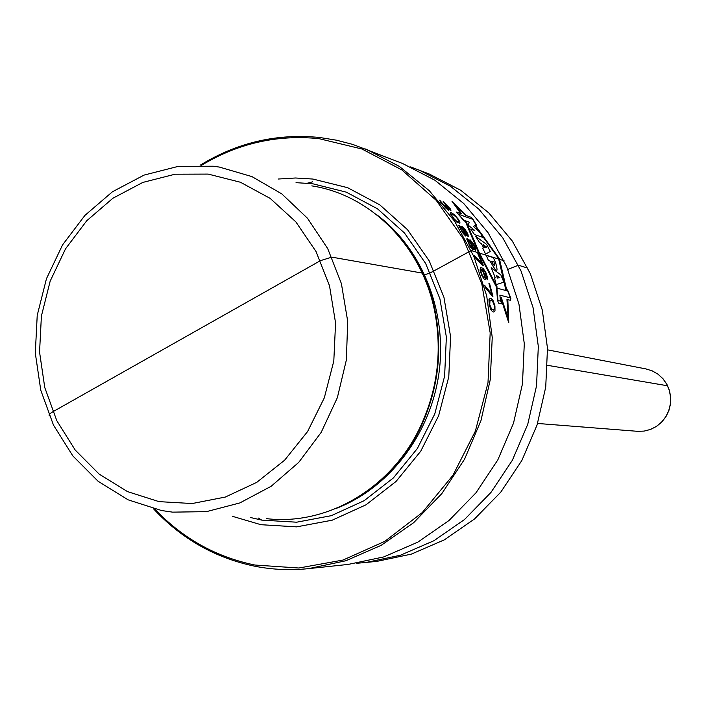 <?xml version="1.0" encoding="UTF-8"?>
<svg xmlns="http://www.w3.org/2000/svg" width="706" height="706" viewBox="0 0 706 706"><rect width="100%" height="100%" fill="white"/><g stroke="black" fill="none" stroke-linecap="round" stroke-linejoin="round"><path stroke-width="1.06" d="M410.618 166.898L429.319 174.038L460.736 190.285L488.764 212.868L512.3 241.046L530.4 273.831L542.296 310.031L547.485 348.279L545.729 387.091L537.072 424.968L521.875 460.444L500.757 492.161L474.573 518.936L444.374 539.825L411.342 554.122L376.739 561.402L356.812 563.3M418.746 169.872L450.534 186.313L478.897 209.188L502.716 237.754L521.037 270.989L533.074 307.692L538.325 346.478L536.534 385.838L527.761 424.262L512.371 460.241L490.979 492.409L464.469 519.563L433.89 540.734L400.452 555.225L365.434 562.603M200.098 165.257C237.216 142.488 277.096 133.24 319.747 137.502L336.418 140.185L352.832 144.439L402.579 163.501L434.931 180.251L463.807 203.575L488.067 232.715L506.705 266.639L518.963 304.118L524.293 343.725L522.458 383.932L513.509 423.176L497.809 459.924L476.012 492.779L448.998 520.507L417.855 542.129L383.799 556.91L348.155 564.429L308.725 568.612C290.669 570.492 272.851 569.724 255.281 566.327C215.533 558.137 181.592 538.952 153.467 508.761M365.69 148.957L399.331 166.404L429.354 190.752L454.585 221.207L473.982 256.702L486.716 295.946L492.241 337.433L490.291 379.563L480.936 420.688L464.557 459.209L441.815 493.635L413.663 522.678L381.231 545.306L345.799 560.767L308.725 568.612M201.519 165.301C238.054 143.327 277.211 134.44 318.98 138.65L361.94 149.001L401.749 169.864L436.255 200.372L463.48 239.087L481.836 284.041L490.185 332.844L487.996 382.793L475.359 431.137L453.005 475.191L422.259 512.565L384.885 541.317L343.001 560.061L298.903 568.021L254.884 565.029C215.965 557.034 182.625 538.396 154.852 509.097M278.155 179.033L295.523 178L312.908 179.05L347.634 187.69L379.722 204.793L407.45 229.609L429.266 260.955L443.933 297.252L450.578 336.568L448.787 376.783L438.647 415.71L420.723 451.24L396.04 481.457L365.999 504.816L332.252 520.172L296.617 526.861L260.938 524.708L232.371 516.289M311.805 185.881C371.338 194.935 423.132 247.232 435.125 313.658C442.221 353.565 437.023 391.812 419.549 428.383C390.286 489.205 326.428 525.802 266.63 518.654M547.574 365.337L667.647 385.794L547.574 365.337M50.25 416.028C48.061 415.56 48.908 414.14 52.791 411.792L320.471 260.638L331.855 257.143L422.188 273.081L423.097 274.29L424.809 274.731L430.36 272.887L471.211 250.533L504.049 260.743L471.211 250.533L504.049 260.743L471.211 250.533L430.36 272.887L434.102 270.619L430.36 272.887L424.809 274.731L430.36 272.887L424.809 274.731L423.097 274.29L424.809 274.731L423.097 274.29L422.188 273.081L422.823 274.113L422.188 273.081L331.855 257.143L422.188 273.081L331.855 257.143L320.471 260.638L331.855 257.143L320.471 260.638L52.791 411.792C48.908 414.14 48.061 415.56 50.25 416.028M507.879 269.383L518.416 265.209L527.814 268.13L518.416 265.209L527.814 268.13L518.416 265.209L507.879 269.383M507.826 299.653L508.779 322.836L500.678 297.517L501.357 297.703L508.108 317.921L506.952 299.432L510.341 300.297L510.87 298.329L507.605 289.954L505.717 289.434L498.551 258.422L475.456 226.291L476.453 225.117L473.108 219.442L471.114 217.28L465.792 215.383L455.423 204.899L461.53 213.856L456.535 212.074L464.036 220.89L466.163 221.631L479.109 252.36L497.218 287.148L496.389 286.927L497.571 300.579L498.701 303.209L501.313 303.854L500.669 297.517M465.351 221.349L478.209 252.077L496.397 286.927M506.626 289.681L499.389 258.687L475.756 225.938M460.762 213.583L451.955 201.21L466.622 215.674M458.185 214.156L472.72 219.31L475.747 224.429L473.576 226.617L480.362 233.015L482.816 237.357L474.529 234.586L470.699 229.106L474.82 230.509L468.052 225.046L469.419 222.214L463.754 220.237L458.185 214.156M475.703 236.369L486.69 244.461L490.299 251.512L485.596 254.028L482.622 248.124L483.681 247.788L481.43 243.782L479.427 242.396L475.703 236.369M486.761 247.144L483.213 244.664L484.925 247.762L486.761 247.144M486.275 255.413L493.309 257.602L495.533 262.403C498.648 273.619 496.812 273.143 490.017 260.973L488.446 260.496L486.275 255.413M491.473 261.176C494.518 266.833 495.356 267.089 493.988 261.944L491.473 261.176M491.217 267.662L500.854 274.908L503.837 282.153L496.203 284.642L494.482 277.926L495.33 277.882L491.217 267.662M496.547 275.561L497.351 278.102L499.892 277.59L496.547 275.561M500.492 301.1L497.986 300.474L496.909 288.119L507.702 291.013L510.35 297.853L499.874 295.134L500.492 301.1M445.618 207.943L448.522 210.176L447.904 208.367L451.01 210.865L450.287 208.826L443.183 201.563L449.837 209.055L444.904 204.961L447.48 208.411L446.404 208.226L439.688 200.107L440.756 202.331L445.618 207.943M451.946 213.027L450.79 212.621L450.101 213.212L453.517 218.71L456.826 222.09L459.844 223.352L459.924 222.028L458.194 219.019L454.355 214.703L451.946 213.027M461.998 228.003L459.306 225.223L458.671 225.47L462.395 232.477L465.581 236.025L466.251 235.742L465.686 234.065L468.325 236.669L467.928 234.074L465.351 229.847L462.059 226.388L461.547 226.679L461.998 228.003M452.899 214.403L456.385 217.316L458.45 220.201L458.847 221.878L456.411 221.04L453.958 218.639L451.505 214.968L451.434 214.094L452.899 214.403M461.071 229.6L459.888 226.591L461.353 227.791L463.983 231.542L465.077 234.604L461.071 229.6M466.516 232.389L467.434 235.133L465.342 232.971L462.757 227.791L466.516 232.389M469.852 241.496L467.354 238.628L466.684 238.928L469.878 246.279L472.826 249.933L473.532 249.597L473.099 247.832L475.57 250.515L475.385 247.753L473.117 243.332L470.055 239.766L469.516 240.102L469.852 241.496M468.766 243.252L467.822 240.066L469.216 241.293L471.573 245.203L472.438 248.441L468.766 243.252M474.088 246.006L474.856 248.388L474.538 248.83L473.85 248.071L471.423 244.1L470.646 241.24L474.088 246.006M482.833 265.535L483.451 265.721L478.421 253.878L477.803 253.683L482.039 263.532L474 255.325L474.856 257.311L482.833 265.535M485.516 279.214L484.925 274.952L482.383 269.304L485.225 272.251L487.131 279.655L487.361 276.884L485.719 272.092L483.001 268.271L480.38 267.512L480.115 270.486L481.889 275.658L484.492 279.567L485.516 279.214M484.704 277.714L483.584 277.405L481.924 274.413L480.865 271.007L481.13 269.242L483.601 272.71L484.704 277.714M492.311 296.176L492.929 296.335L489.549 283.521L488.931 283.353L491.8 294.014L484.74 285.48L485.322 287.624L492.311 296.176M491.252 298.647L490.14 298.373L488.976 299.468L489.143 304.436L490.935 309.899L492.656 311.752L493.768 312.008L494.994 310.852L494.932 305.839L493.044 300.482L491.252 298.647M491.526 300.447L493.37 302.653L494.315 305.689L494.491 308.575L493.335 310.102L491.676 309.352L489.761 304.586L489.999 300.421L491.526 300.447M312.652 181.813L307.454 183.189M258.493 518.098L261.891 520.198M296.035 182.669L312.484 183.71L346.275 192.147L377.489 208.808L404.45 232.971L425.656 263.479L439.909 298.788L446.36 337.027L444.621 376.139L434.755 413.998L417.334 448.557L393.348 477.962L364.128 500.704L331.308 515.671L296.626 522.202L261.908 520.128L250.577 517.542M375.804 214.05C421.667 247.621 447.392 310.914 439.044 372.609C430.642 434.287 388.98 488.437 335.827 508.567M407 246.765C459.994 315.882 444.118 432.866 374.621 485.349M414.051 257.611C424.491 274.89 431.684 293.784 435.628 314.302C442.662 353.821 437.517 391.68 420.211 427.898C410.945 446.616 398.969 462.907 384.302 476.779M213.53 166.245L219.416 167.084L251.936 176.597L281.8 193.894L307.507 218.278L327.734 248.653L341.386 283.583L347.714 321.345L346.355 360.025L337.353 397.681L321.186 432.381L298.717 462.404L271.13 486.293L239.846 502.937L206.452 511.647L172.573 512.141L161.859 510.57M208.173 174.091L240.428 182.245L270.177 198.404L295.849 221.869L316.014 251.504L329.517 285.806L335.571 322.986L333.806 361.022L324.31 397.866L307.595 431.525L284.633 460.188L256.693 482.401L225.311 497.059L192.182 503.537L159.018 501.631L127.486 491.597L99.096 474.061L75.18 450.013L56.798 420.679L44.76 387.515L39.554 352.1L41.398 316.076L50.179 281.112L65.526 248.83L86.741 220.749L112.898 198.236L142.806 182.43L175.079 174.206L208.173 174.091M547.547 349.849L645.999 368.929L652.291 370.897L658.018 374.215L662.925 378.734L666.755 384.249L669.35 390.497L670.576 397.187L670.373 404.008L668.75 410.636L665.784 416.752L661.619 422.082L656.456 426.371L650.526 429.425L644.119 431.092L637.536 431.313L537.557 423.459M413.592 256.834C424.28 274.299 431.622 293.449 435.628 314.302L435.125 313.658M383.649 477.406C398.608 463.418 410.795 446.924 420.211 427.898L419.549 428.383M161.745 510.562L172.573 512.141M219.416 167.084L213.468 166.237M161.506 510.517L128.121 499.83L98.099 481.28L72.842 455.926L53.462 425.074L40.78 390.25L35.3 353.106L37.224 315.353L46.455 278.711L62.578 244.867L84.914 215.401L112.483 191.741L144.077 175.088L178.221 166.387L213.265 166.21M645.999 368.929L652.326 370.906L658.089 374.233L663.013 378.769L666.87 384.285L669.473 390.524L670.7 397.213L670.497 404.026L668.873 410.636L665.908 416.752L661.734 422.082L656.554 426.371L650.597 429.425L644.154 431.092L637.536 431.313"/></g></svg>
